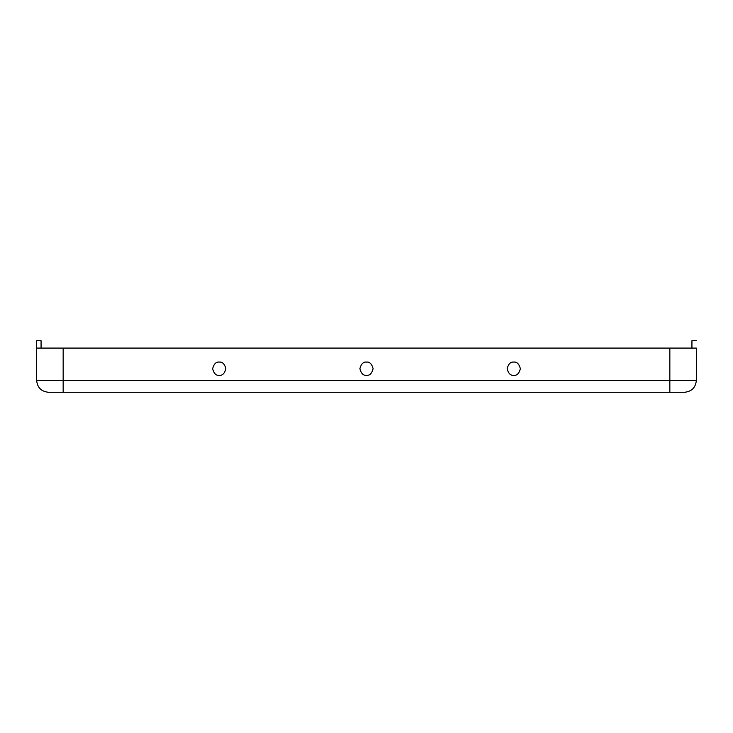 <?xml version="1.0" encoding="UTF-8"?>
<svg xmlns="http://www.w3.org/2000/svg" width="733" height="733" viewBox="0 0 733 733"><rect width="100%" height="100%" fill="white"/><g stroke="black" fill="none" stroke-linecap="round" stroke-linejoin="round"><path stroke-width="1.1" d="M219.249 375.333C222.374 375.708 224.591 373.5 225.874 368.708C224.591 363.916 222.374 361.708 219.249 362.084C216.116 361.708 213.908 363.916 212.616 368.708C213.908 373.5 216.116 375.708 219.249 375.333C216.116 375.708 213.908 373.5 212.616 368.708C213.908 363.916 216.116 361.708 219.249 362.084C222.374 361.708 224.591 363.916 225.874 368.708C224.591 373.5 222.374 375.708 219.249 375.333M366.5 375.333C369.634 375.708 371.842 373.5 373.124 368.708C371.842 363.916 369.634 361.708 366.5 362.084C363.366 361.708 361.158 363.916 359.876 368.708C361.158 373.5 363.366 375.708 366.5 375.333C363.366 375.708 361.158 373.5 359.876 368.708C361.158 363.916 363.366 361.708 366.5 362.084C369.634 361.708 371.842 363.916 373.124 368.708C371.842 373.5 369.634 375.708 366.5 375.333M513.751 375.333C516.884 375.708 519.092 373.5 520.384 368.708C519.092 363.916 516.884 361.708 513.751 362.084C510.626 361.708 508.409 363.916 507.126 368.708C508.409 373.5 510.626 375.708 513.751 375.333C510.626 375.708 508.409 373.5 507.126 368.708C508.409 363.916 510.626 361.708 513.751 362.084C516.884 361.708 519.092 363.916 520.384 368.708C519.092 373.5 516.884 375.708 513.751 375.333M696.35 348.093L691.934 348.093L691.934 340.726L691.934 348.093L696.35 348.093L669.843 348.093L696.35 348.093L696.35 380.491L696.35 348.093M41.066 348.093L669.843 348.093L63.157 348.093L63.157 380.491L669.843 380.491L669.843 348.093L669.843 380.491L696.35 380.491L669.843 380.491L669.843 392.274L48.433 392.274C41.323 391.523 37.401 387.592 36.65 380.491L36.65 340.726L36.65 380.491L63.157 380.491L63.157 348.093L36.65 348.093L41.066 348.093L41.066 340.726L41.066 348.093M684.567 392.274L669.843 392.274L684.567 392.274C691.677 391.523 695.599 387.592 696.35 380.491C695.599 387.592 691.677 391.523 684.567 392.274M691.934 380.491L696.35 380.491M63.157 380.491L36.65 380.491C37.401 387.592 41.323 391.523 48.433 392.274L63.157 392.274L63.157 380.491L63.157 392.274L669.843 392.274L669.843 380.491L63.157 380.491M41.066 340.726L36.65 340.726L41.066 340.726M696.35 340.726L691.934 340.726L696.35 340.726"/></g></svg>
